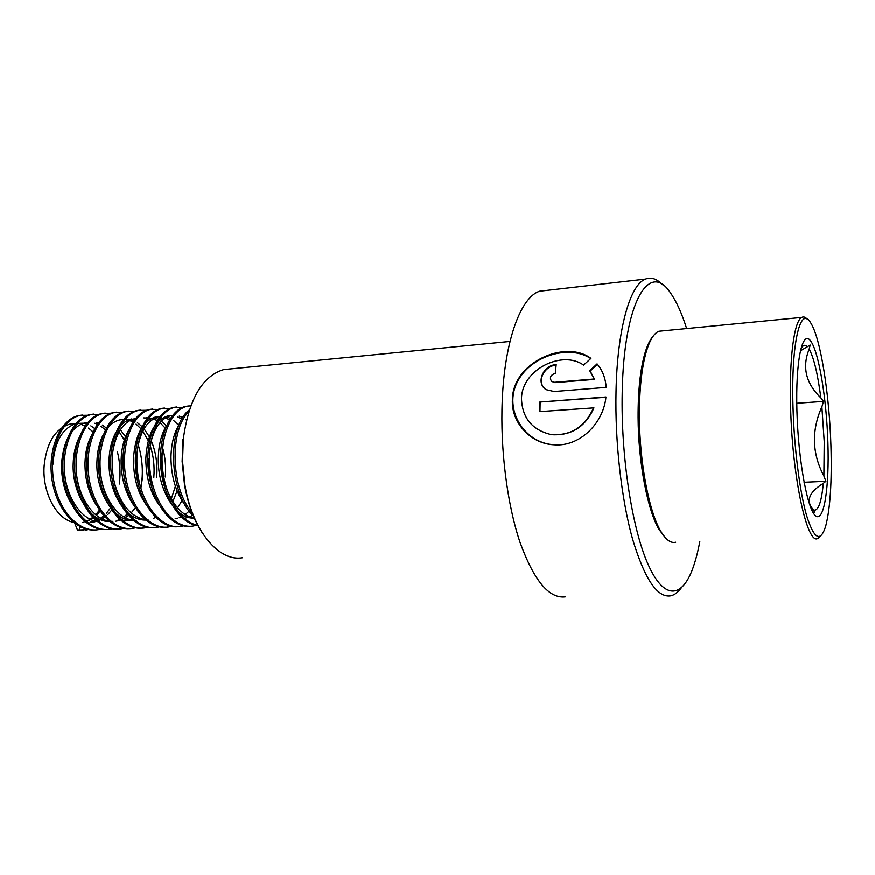 <?xml version="1.0" encoding="UTF-8"?>
<svg xmlns="http://www.w3.org/2000/svg" width="875" height="875" viewBox="0 0 875 875"><rect width="100%" height="100%" fill="white"/><g stroke="black" fill="none" stroke-linecap="round" stroke-linejoin="round"><path stroke-width="1.31" d="M681.177 588.044C677.972 592.364 674.527 594.956 670.852 595.842C657.453 598.172 644.7 579.25 632.57 539.077C621.458 499.406 614.906 442.061 616.033 391.584C617.258 329 630.109 284.703 645.455 279.114C651.087 276.883 656.731 278.731 662.408 284.681M593.633 407.706C584.784 427.306 570.434 436.22 550.594 434.459C532.033 429.822 522.342 417.988 521.5 398.967C521.566 369.37 562.505 349.792 583.559 365.127L590.942 358.4C565.294 339.216 512.695 362.403 512.378 399.678C511.055 422.713 530.884 443.942 554.105 444.817C579.447 447.048 603.498 423.522 605.948 397.02L539.788 402.073L539.634 411.655L593.939 407.892C585.594 426.584 571.878 435.531 552.814 434.766M565.578 596.837C549.238 599.091 534.045 580.913 520.002 542.281C507.161 504.164 500.139 449.094 502.25 400.466C504.689 340.178 520.898 297.095 539.613 291.244L547.75 290.314M699.803 541.592C697.856 552.18 695.45 561.312 692.595 569.002C681.669 598.522 663.786 600.02 647.894 563.981C632.023 528.183 620.812 455.853 622.223 392.612C623.766 301.23 649.611 260.039 670.797 293.409C676.605 301.755 681.888 313.48 686.645 328.584M202.355 533.039C193.911 520.1 187.972 504.109 184.537 485.045L182.142 461.486L182.908 439.545M242.386 557.78C218.969 561.991 192.511 530.852 184.975 485.352L182.536 461.377L183.312 439.042C188.803 399.35 202.267 376.206 223.683 369.611L231.481 368.834M589.739 370.792L594.398 379.017L554.597 382.32L551.797 381.587C549.183 377.858 550.353 375.102 555.297 373.33L556.183 364.634C543.08 365.083 535.369 383.48 546.23 389.703L554.083 391.552L606.189 387.406C605.478 378.022 602.438 370.191 597.067 363.902L589.739 370.792M590.702 372.061L594.398 379.017M594.705 379.389L554.914 382.67L551.337 381.205M556.117 365.137C544.578 365.881 536.583 380.92 544.458 388.314M599.769 367.456L597.067 363.902M597.362 364.361L590.056 371.197M590.734 358.586C569.767 344.334 530.589 355.392 517.322 382.08C503.256 409.03 524.048 443.494 554.389 444.784L560.93 444.686M605.916 397.294L539.788 402.073M539.962 411.633L540.116 402.314M811.891 508.67L814.8 512.159L813.63 510.059C805.448 501.309 808.686 492.406 823.331 483.361L825.913 481.316L823.889 476C812.022 453.589 811.355 430.544 821.877 406.842L823.561 401.428L820.859 397.928C805.809 383.272 801.916 367.008 809.189 349.136L810.163 345.056L800.319 350.919M84.733 521.85L88.856 520.078M90.234 519.258L94.358 516.075M95.725 514.73L99.389 510.234M75.305 423.544L70.645 423.927C55.628 428.127 46.791 441.995 44.155 465.522C41.934 492.691 56.984 520.166 74.441 522.539L77.503 530.097L78.925 530.042L80.861 526.269M653.002 336.427C649.939 339.861 647.248 345.494 644.919 353.325C640.292 369.436 638.028 390.797 638.105 417.43C638.302 462.306 647.588 510.453 659.105 529.594L665.47 537.852M663.02 330.87L658.875 331.275C654.008 333.233 649.819 340.036 646.308 351.695C641.627 368.069 639.319 389.823 639.406 416.959C639.614 462.678 649.064 511.733 660.734 531.18C665.842 539.82 670.83 543.506 675.697 542.248M807.133 319.102C805.273 317.034 803.469 316.488 801.73 317.439C794.259 320.808 789.163 357.809 790.595 406.525C792.203 477.531 807.362 545.934 817.928 538.398L820.553 536.047M793.002 406.766C794.139 447.803 799.739 491.761 806.63 515.67C814.078 539.23 820.422 542.795 825.65 526.367C830.233 508.845 831.994 481.961 830.933 445.703C829.402 394.242 820.619 338.395 810.83 323.083C800.537 304.5 791.022 342.552 793.002 406.766M82.819 522.441L83.595 522.277M85.017 521.916L89.272 520.242M90.694 519.477L94.948 516.502M96.37 515.255L100.067 511.241M90.016 522.298L93.548 521.544M94.981 521.073L99.269 519.05M100.691 518.153L103.666 515.889M106.4 513.253L110.655 507.817M92.859 522.178L94.981 521.795M96.403 521.413L100.702 519.684M102.134 518.897L104.781 517.136M105.689 516.425L106.433 515.812M107.855 514.5L112.131 509.6M75.239 522.506L74.441 522.539M89.195 422.341L85.367 422.713C71.258 426.858 63.295 440.737 61.491 464.384C61.447 484.378 67.014 500.467 78.181 512.663M64.4 464.188C63.12 492.461 80.227 520.8 98.93 521.806M78.881 438.113C75.403 445.386 73.5 453.884 73.183 463.608C71.838 493.084 90.3 522.233 109.506 521.555M111.037 521.533L112.93 521.347M118.048 520.023L119.525 519.4M123.867 516.884L127.181 514.172M140.853 488.064L142.395 478.319M76.125 463.411C74.966 490.941 90.88 518.809 108.97 521.117M115.817 521.227L118.048 520.8M119.503 520.406L123.878 518.547M125.333 517.705L128.341 515.539M131.162 512.958L135.308 507.883M91.055 436.319C87.336 443.789 85.312 452.627 84.995 462.831C84.798 478.68 88.495 492.625 96.086 504.667M103.327 434.536C99.378 442.203 97.245 451.369 96.917 462.044C95.648 492.177 114.395 521.85 133.536 520.581M135.034 520.516L136.27 520.373M99.914 461.847C98.82 490.022 115.052 518.459 133.12 520.242M115.719 432.786C111.541 440.617 109.288 450.111 108.959 461.256C108.85 478.22 112.908 492.877 121.166 505.225M127.334 512.356C133.241 517.672 139.366 520.242 145.709 520.089M147.208 519.991L148.105 519.881M153.475 518.405L155.608 517.398M171.259 499.012L175.394 486.281M114.483 483.142C120.739 504.755 131.031 516.972 145.359 519.794M172.845 501.659L177.089 490.919M128.22 431.058C123.812 439.042 121.439 448.842 121.111 460.447C121.045 477.98 125.3 492.986 133.864 505.455M177.537 507.927L181.978 500.653M161.306 416.708L155.772 416.927C142.395 421.094 134.936 435.323 133.394 459.637C133.656 482.377 140.055 499.866 152.578 512.127M160.059 416.456L158.791 416.675C145.447 420.842 138.009 435.094 136.478 459.441C136.347 469.098 137.725 478.395 140.623 487.342M175.153 518.766L177.669 518.241M179.189 517.759L183.772 515.528M185.292 514.5L189.197 511.087M172.375 415.614L167.902 415.931C154.656 420.098 147.284 434.394 145.797 458.828C146.114 482.027 152.633 499.745 165.364 511.984M184.297 518.383L188.388 517.344M189.93 516.72L192.708 515.233M148.914 458.62C148.783 469.175 150.423 479.281 153.825 488.917M166.392 425.95C161.328 434.295 158.637 444.97 158.32 457.997C157.292 489.212 175.919 519.87 194.502 518.066M163.68 440.07L161.47 457.789C160.584 487.014 176.805 516.447 194.381 517.792M179.342 424.277C174.07 432.709 171.281 443.669 170.964 457.166C171.106 476.941 176.05 493.248 185.795 506.078M92.925 431.823L88.43 428.094M84.952 426.037L82.141 424.845M77.197 423.675L76.103 423.577M94.631 428.509L90.825 425.895M86.472 423.97L84.798 423.522M83.333 423.248L76.847 423.413C62.65 427.547 54.622 441.394 52.795 464.953M105.328 429.909L100.997 426.289M97.344 424.222L94.85 423.259M106.312 427.984L102.309 425.108M98.12 423.172L96.217 422.614M89.228 422.297L85.367 422.713M124.359 440.037L119.12 431.834M125.519 436.789L120.378 429.756M153.792 477.663C154.733 466.386 153.519 455.711 150.161 445.637M148.225 440.639L142.8 431.113M141.072 428.925L136.073 424.102M132.891 422.012L129.719 420.58M128.177 420.098L124.753 419.53M123.375 419.497L120.072 419.858C115.609 420.82 111.584 423.391 107.986 427.536M156.658 477.488C157.73 464.198 155.914 451.948 151.233 440.748M149.373 436.833L144.156 428.925M142.362 426.912L137.419 422.756M133.733 420.766L131.13 419.869M123.331 419.552L120.072 419.858M165.298 476.984C166.152 466.758 165.244 456.958 162.553 447.595M131.863 418.895C127.608 419.825 123.747 422.231 120.28 426.136M134.827 418.644C123.102 421.903 115.675 433.431 112.536 453.228M165.167 428.083L160.027 422.669M158.364 421.4L153.53 418.764M151.944 418.239L143.762 417.911M166.447 425.83L161.394 421.203M159.141 419.77L154.952 418.009M149.275 417.331L146.748 417.67M169.455 419.902L165.594 417.856M178.686 425.348L173.545 420.438M170.362 418.425L167.037 417.058M181.88 419.223L177.789 416.938M186.462 420.197L185.828 419.672M182.809 417.67L179.233 416.117M172.539 415.417L170.953 415.68C161.394 418.152 154.645 427.241 150.708 442.947M78.925 530.042L89.961 529.528M88.812 415.286L80.467 415.373C62.42 418.742 48.945 447.934 53.353 478.778C57.455 509.458 78.477 532.788 98.109 529.725L101.402 529.069M100.286 414.334L91.908 414.4C74.003 417.758 60.648 447.081 65.067 478.078C69.18 508.911 90.081 532.35 109.594 529.288L112.952 528.598M111.103 413.252L103.436 413.416C85.684 416.773 72.461 446.217 76.891 477.367C81.003 508.353 101.795 531.913 121.177 528.839L124.611 528.128M123.539 412.42L115.084 412.42C97.486 415.767 84.394 445.342 88.823 476.645C92.958 507.784 113.63 531.475 132.869 528.391L136.38 527.647M135.341 411.447L126.842 411.425C109.397 414.761 96.436 444.467 100.887 475.923C105.022 507.216 125.573 531.027 144.681 527.931L147.514 527.373M146.464 410.309L138.709 410.408C121.428 413.744 108.609 443.57 113.061 475.191C117.206 506.636 137.638 530.578 156.592 527.472L159.491 526.892M159.261 409.489L150.697 409.38C133.569 412.716 120.892 442.673 125.355 474.447C129.511 506.056 149.811 530.119 168.623 527.012L172.353 526.181M171.402 408.494L162.794 408.352C145.83 411.677 133.306 441.766 137.769 473.703C141.936 505.466 162.105 529.659 180.775 526.542L184.581 525.678M183.652 407.498L175 407.312C158.211 410.627 145.841 440.858 150.314 472.948C154.492 504.875 174.53 529.189 193.036 526.072L196.142 525.405M190.827 405.836L187.338 406.252C171.938 409.445 160.016 435.63 162.312 465.806C164.402 495.644 180.458 522.309 197.969 525.405M188.748 411.873C169.356 429.975 170.603 489.212 192.511 513.155M77.503 530.097L83.562 530.392M85.323 530.217L89.25 529.397M119.35 484.05C120.684 472.905 120.017 462.109 117.348 451.664M82.316 415.078L79.045 415.505C61.272 418.841 47.841 447.114 51.723 477.553C55.3 507.762 75.469 531.661 94.948 529.955M93.723 414.105L90.464 414.52C72.833 417.856 59.522 446.261 63.427 476.853C67.014 507.216 87.084 531.234 106.433 529.506M108.15 529.342L112.23 528.456M141.006 487.408C143.402 473.047 142.559 459.167 138.502 445.78M105.23 413.12L101.992 413.547C84.219 416.894 70.984 446.327 75.403 477.455C79.527 508.419 100.33 531.967 119.722 528.894L121.177 528.839M116.845 412.125L113.63 412.552C95.998 415.898 82.895 445.452 87.325 476.733C91.459 507.85 112.142 531.53 131.403 528.445L132.869 528.391M164.402 481.841L164.522 480.823M128.581 411.13L125.366 411.545C107.898 414.881 94.927 444.577 99.367 476.011C103.513 507.281 124.075 531.081 143.194 527.986L144.681 527.931M140.416 410.112L137.222 410.539C119.919 413.864 107.078 443.691 111.53 475.278C115.675 506.712 136.117 530.633 155.094 527.538L156.592 527.472M152.37 409.095L149.188 409.511C132.311 412.825 119.667 441.875 123.638 473.244C127.312 504.383 146.847 529.014 165.528 527.242M167.114 527.067L171.598 525.995M164.434 408.067L161.273 408.483C144.55 411.786 132.059 440.967 136.041 472.5C139.727 503.803 159.152 528.555 177.68 526.772M179.244 526.608L183.805 525.481M176.619 407.028L173.469 407.444C156.92 410.736 144.572 440.059 148.564 471.745C152.272 503.212 171.577 528.095 189.952 526.302M188.912 405.978L185.784 406.383C170.089 409.609 158.058 436.712 160.836 467.403C163.373 497.755 180.381 524.038 198.144 525.733M189.383 409.916C166.95 426.081 168.383 493.708 193.758 516.305M804.07 482.289L825.913 481.316M796.775 403.298L823.561 401.428M827.903 442.586C829.38 486.555 824.261 521.806 815.992 516.119C807.745 511.219 798.263 460.884 796.928 410.791C795.473 360.598 802.452 329.175 810.688 341.031C818.923 352.144 826.536 398.694 827.903 442.586M823.889 476L824.228 441.7L821.877 406.842M813.63 510.059C818.245 511.317 821.483 502.414 823.331 483.361M820.859 397.928C817.797 374.106 813.914 357.842 809.189 349.136M807.461 346.763C804.923 344.116 802.616 345.155 800.548 349.902M510.005 341.458L223.683 369.611M645.455 279.114L539.613 291.244M659.105 529.594L660.734 531.18M124.545 520.866L127.466 520.745M70.645 423.927L76.847 423.413M155.772 416.927L158.791 416.675M167.902 415.931L170.953 415.68M658.875 331.275L801.73 317.439M644.919 353.325L646.308 351.695M80.467 415.373L79.045 415.505M91.908 414.4L90.464 414.52M103.436 413.416L101.992 413.547M115.084 412.42L113.63 412.552M126.842 411.425L125.366 411.545M138.709 410.408L137.222 410.539M150.697 409.38L149.188 409.511M162.794 408.352L161.273 408.483M175 407.312L173.469 407.444M187.338 406.252L185.784 406.383"/></g></svg>
